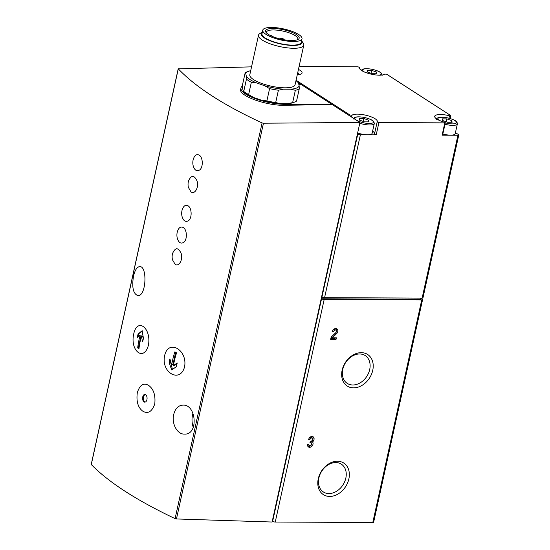 <?xml version="1.0" encoding="UTF-8"?>
<svg xmlns="http://www.w3.org/2000/svg" width="550" height="550" viewBox="0 0 550 550"><rect width="100%" height="100%" fill="white"/><g stroke="black" fill="none" stroke-linecap="round" stroke-linejoin="round"><path stroke-width="0.82" d="M142.856 411.228C148.026 414.129 151.993 411.709 154.763 403.975C155.664 395.154 153.594 388.953 148.562 385.371C143.598 382.456 139.851 384.869 137.328 392.604C136.159 401.438 138.002 407.646 142.856 411.228M146.926 399.644A3.864 2.241 90.3 0 1 144.815 402.153A3.864 2.241 90.3 0 1 142.588 398.283A3.864 2.241 90.3 0 1 144.849 394.426A3.864 2.241 90.3 0 1 146.926 399.644M199.162 155.134C196.542 153.849 194.569 155.265 193.242 159.383A13.365 13.365 0 0 0 193.153 165.694C194.501 170.177 196.611 171.641 199.492 170.074C203.431 167.592 203.046 157.19 199.162 155.134M191.07 191.957C194.776 194.776 199.1 187.268 197.086 181.067C194.136 174.831 191.269 174.845 188.471 181.101A13.365 13.365 0 0 0 188.382 187.413L191.07 191.957M188.024 205.803C185.398 204.518 183.432 205.934 182.105 210.052A13.365 13.365 0 0 0 182.016 216.363C183.363 220.846 185.474 222.31 188.354 220.742C192.287 218.261 191.909 207.859 188.024 205.803M183.246 227.521C180.627 226.236 178.654 227.652 177.334 231.77A13.365 13.365 0 0 0 177.238 238.081C178.585 242.564 180.702 244.021 183.583 242.461C187.516 239.979 187.131 229.57 183.246 227.521M175.154 264.337C178.86 267.156 183.184 259.655 181.17 253.447C178.228 247.218 175.354 247.232 172.556 253.481A13.365 13.365 0 0 0 172.466 259.793L175.154 264.337M184.587 366.761C187.715 349.718 168.293 338.772 164.656 355.541C160.799 372.666 180.269 383.604 184.587 366.761M133.726 333.946C129.786 350.989 144.093 361.907 148.424 345.146C151.587 328.02 137.225 317.103 133.726 333.946M251.542 66.852L178.289 68.846C195.573 87.037 223.513 105.064 262.096 122.925L263.471 123.214L176.461 518.959L175.093 518.629C136.599 500.342 108.666 482.316 91.286 464.551L91.334 464.317M133.519 276.059C134.97 270.05 137.005 266.915 139.645 266.64C147.524 265.567 146.362 296.56 137.858 295.584C133.183 293.831 131.739 287.327 133.519 276.059M173.697 414.535C175.251 408.533 178.324 405.405 182.916 405.137C196.412 404.099 198.749 435.105 184.422 434.094C177.258 434.479 171.435 423.651 173.697 414.535M359.604 120.161L359.253 118.477L363.797 118.504L368.686 120.203L369.036 121.88L364.492 121.859L359.604 120.161M367.455 72.016L367.104 70.338L371.649 70.359L376.537 72.057L376.888 73.734L372.343 73.714L367.455 72.016M442.681 120.553L442.331 118.876L446.875 118.896L451.763 120.594L452.114 122.272L447.569 122.251L442.681 120.553M351.594 117.081L351.979 115.308L349.938 115.005L296.065 80.245M351.979 115.308A13.138 3.719 -167.6 0 1 366.41 115.369A13.138 3.719 -167.6 0 1 377.293 121.557A13.138 3.719 -167.6 0 1 377.163 121.88L378.916 122.561L444.826 122.87L445.328 122.712L444.469 122.196A13.138 3.719 -167.6 0 1 434.713 116.304A13.138 3.719 -167.6 0 1 449.515 115.775L450.636 115.479L386.842 74.319L384.801 74.009A13.138 3.719 -167.6 0 1 370.37 73.954A13.138 3.719 -167.6 0 1 359.487 67.767A13.138 3.719 -167.6 0 1 359.618 67.444L357.864 66.763L299.09 66.481M298.451 69.403A13.138 3.719 -167.6 0 1 302.067 73.019A13.138 3.719 -167.6 0 1 297.268 74.779M266.585 32.986A16.032 4.537 -167.6 0 1 266.496 32.12A16.032 4.537 -167.6 0 1 283.126 31.13A16.032 4.537 -167.6 0 1 297.811 39.002A16.032 4.537 -167.6 0 1 297.371 39.758M295.976 80.644A27.431 7.762 -167.6 0 1 297.736 82.149A27.431 7.762 -167.6 0 1 298.574 83.153L299.145 85.917A27.431 7.762 -167.6 0 1 290.854 89.196L283.381 89.162A27.431 7.762 -167.6 0 1 264.729 85.759L256.678 82.961A27.431 7.762 -167.6 0 1 246.324 76.278L245.747 73.514A27.431 7.762 -167.6 0 1 248.469 71.321A27.431 7.762 -167.6 0 1 250.697 70.682M303.786 45.134L295.089 84.693A23.182 6.559 -167.6 0 1 285.017 87.828A23.182 6.559 -167.6 0 1 261.119 83.242A23.182 6.559 -167.6 0 1 249.81 74.738L258.507 35.179A23.182 6.559 -167.6 0 1 259.93 33.516L262.343 32.113A20.976 5.933 -167.6 0 0 268.868 40.288A20.976 5.933 -167.6 0 0 292.978 45.437A20.976 5.933 -167.6 0 0 301.586 40.741L303.194 43.024A23.182 6.559 -167.6 0 1 303.786 45.134A23.182 6.559 -167.6 0 1 293.714 48.269A23.182 6.559 -167.6 0 1 269.816 43.684A23.182 6.559 -167.6 0 1 258.507 35.179M245.747 73.514L245.149 72.847A28.978 8.202 -167.6 0 1 246.881 71.933L248.469 71.321M283.381 89.162L278.403 90.228A28.978 8.202 -167.6 0 1 269.589 88.619L264.729 85.759M256.678 82.961L251.343 82.273A28.978 8.202 -167.6 0 1 246.448 79.111L246.324 76.278M299.145 85.917L299.269 88.756A28.978 8.202 -167.6 0 1 295.35 90.303L290.854 89.196M297.969 82.493L298.574 83.153M245.149 72.847L242.44 85.154L242.564 87.986L243.141 90.75L243.739 91.417L246.448 79.111M251.343 82.273L248.634 94.573A28.978 8.202 -167.6 0 1 243.739 91.417L243.141 90.75M269.589 88.619L266.881 100.918A28.978 8.202 -167.6 0 0 275.694 102.534L280.197 103.641A27.431 7.762 -167.6 0 1 261.546 100.231L266.881 100.918M278.403 90.228L275.694 102.534M295.35 90.303L292.641 102.609A28.978 8.202 -167.6 0 0 294.827 101.977A28.978 8.202 -167.6 0 0 296.56 101.062L299.269 88.756M248.634 94.573L253.495 97.433A27.431 7.762 -167.6 0 1 243.98 91.761L243.444 91.211M294.827 101.977L293.239 102.589A27.431 7.762 -167.6 0 1 287.671 103.675L292.641 102.609M291.72 40.494A17.194 4.867 -167.6 0 1 266.042 32.354A17.194 4.867 -167.6 0 1 283.436 29.728A17.194 4.867 -167.6 0 1 298.127 39.407A17.194 4.867 -167.6 0 1 291.72 40.494M293.288 41.504A20.089 5.686 -167.6 0 1 272.58 37.531A20.089 5.686 -167.6 0 1 262.769 30.161A20.089 5.686 -167.6 0 1 283.614 28.923A20.089 5.686 -167.6 0 1 302.012 38.789A20.089 5.686 -167.6 0 1 293.288 41.504M302.012 38.789L301.221 42.412A20.089 5.686 -167.6 0 1 292.497 45.127A20.089 5.686 -167.6 0 1 271.782 41.154A20.089 5.686 -167.6 0 1 261.979 33.784L262.769 30.161M445.328 122.712L442.619 135.018L442.118 135.176L457.937 135.252A1.932 0.55 -167.6 0 0 458.776 134.991A1.932 0.55 -167.6 0 0 458.466 134.585L455.448 132.632M458.776 134.991L422.971 297.853A1.932 0.55 -167.6 0 1 422.132 298.114L324.582 297.653A1.932 0.55 -167.6 0 1 321.956 296.966L272.621 521.352L272.291 521.139M357.431 133.891L357.768 134.104A1.932 0.55 -167.6 0 0 360.388 134.791L376.207 134.867L374.447 134.207L377.149 121.935M420.936 298.107L420.688 299.248L321.558 298.781A1.932 0.55 -167.6 0 0 324.184 299.461L421.733 299.922L372.797 522.5L275.248 522.039A1.932 0.55 -167.6 0 1 272.621 521.352M420.881 298.361L422.263 299.255A1.932 0.55 -167.6 0 1 422.572 299.661A1.932 0.55 -167.6 0 1 421.733 299.922M309.966 439.553A1.657 1.265 -57.2 0 1 312.207 438.171A1.657 1.265 -57.2 0 1 312.551 439.918A1.657 1.265 -57.2 0 1 310.97 441.114L310.296 441.107L309.959 442.661L310.633 442.661A1.657 1.265 -57.2 0 1 311.19 442.826A1.657 1.265 -57.2 0 1 311.355 444.902A1.657 1.265 -57.2 0 1 309.389 445.603A1.657 1.265 -57.2 0 1 308.942 444.207L307.594 444.201A3.314 2.53 -57.2 0 0 308.495 446.999A3.314 2.53 -57.2 0 0 312.153 445.947A3.314 2.53 -57.2 0 0 312.586 441.897A3.314 2.53 -57.2 0 0 313.108 436.776A3.314 2.53 -57.2 0 0 308.612 439.546L309.966 439.553L308.825 438.879M333.699 331.595A1.657 1.265 -57.2 0 1 335.947 330.213A1.657 1.265 -57.2 0 1 335.789 332.674L331.141 337.095L330.646 339.343L336.043 339.371L336.38 337.817L332.269 337.796L336.531 333.747A3.314 2.53 -57.2 0 0 336.847 328.817A3.314 2.53 -57.2 0 0 332.351 331.588L333.699 331.595L332.564 330.921M361.309 352.66A18.789 14.355 122.8 0 0 342.251 379.005A18.789 14.355 122.8 0 0 368.761 379.129A18.789 14.355 122.8 0 0 361.309 352.66M337.439 461.237A18.789 14.355 122.8 0 0 318.381 487.582A18.789 14.355 122.8 0 0 344.891 487.706A18.789 14.355 122.8 0 0 337.439 461.237M422.572 299.661L373.636 522.239A1.932 0.55 -167.6 0 1 372.797 522.5M176.461 518.959L272.099 522.026L359.947 122.471L263.471 123.214M240.962 87.972L240.673 89.292C238.267 95.679 266.482 105.909 284.769 105.277L284.982 104.335A28.978 8.202 -167.6 0 1 255.111 98.601A28.978 8.202 -167.6 0 1 240.962 87.972A28.978 8.202 -167.6 0 1 242.461 86.061M298.196 82.624L359.947 122.471M284.982 104.335L332.179 104.555L284.769 105.277M298.801 84.267L300.754 84.274M287.671 103.675L280.197 103.641M261.546 100.231L253.495 97.433M282.968 39.476A1.547 0.44 -167.6 0 1 281.373 39.174A1.547 0.44 -167.6 0 1 280.624 38.603A1.547 0.44 -167.6 0 1 282.226 38.507A1.547 0.44 -167.6 0 1 283.642 39.27A1.547 0.44 -167.6 0 1 282.968 39.476M270.249 35.468A2.317 0.653 -167.6 0 1 273.089 36.733A2.317 0.653 -167.6 0 1 273.089 36.74L273.089 36.733M353.533 118.986C353.457 117.769 355.479 115.809 364.678 117.507C373.333 119.742 373.498 121.488 373.959 121.928L374.282 123.551L372.137 133.32A10.622 3.004 -167.6 0 1 367.517 134.757A10.622 3.004 -167.6 0 1 357.624 133.024M372.604 131.182A13.138 3.719 -167.6 0 1 374.605 133.499M436.604 119.377C436.535 118.161 438.556 116.208 447.755 117.899C456.411 120.134 456.576 121.887 457.036 122.32L457.359 123.942L455.214 133.712A10.622 3.004 -167.6 0 1 450.594 135.149A10.622 3.004 -167.6 0 1 442.839 134.042M446.236 121.791L446.875 118.896M451.399 122.272L451.763 120.594M371.016 73.253L371.649 70.359M376.172 73.734L376.537 72.057M363.158 121.399L363.797 118.504M368.321 121.88L368.686 120.203M192.933 413.167A14.486 8.408 -89.7 0 0 192.562 414.624A14.486 8.408 -89.7 0 0 193.284 427.412M142.189 330.694A83.449 61.765 51.9 0 0 143.488 338.25A83.421 63.718 122.8 0 0 142.629 341.866A83.428 61.751 -128.1 0 1 141.405 336.077A83.174 63.525 122.8 0 0 138.944 348.872A82.912 23.457 -167.6 0 1 137.679 347.916A82.899 63.319 -57.2 0 1 140.133 335.122A82.885 28.181 165.3 0 0 137.204 337.762A82.259 62.831 -57.2 0 1 138.064 334.146A82.514 28.057 -14.7 0 1 142.189 330.694M176.577 352.811A82.899 63.319 122.8 0 0 173.415 365.606A82.878 28.181 -14.7 0 1 177.217 362.966A82.259 62.831 122.8 0 0 176.488 366.582A82.514 28.057 165.3 0 0 171.827 370.026A83.449 61.765 -128.1 0 1 169.173 362.471A83.421 63.718 -57.2 0 1 169.902 358.848A83.428 61.751 51.9 0 0 171.71 364.643A83.174 63.525 -57.2 0 1 174.866 351.849A82.919 23.464 12.4 0 0 176.577 352.811M142.257 331.251L138.064 334.146M138.572 334.146L137.926 337.081M137.679 347.916L138.332 347.916L141.144 335.122L140.133 335.122M138.332 347.916L139.006 348.356M143.344 338.814L142.629 336.084L141.405 336.077M177.1 363.509L174.419 365.606L173.415 365.606M175.649 352.296L172.934 364.65L171.71 364.643M170.775 361.797L170.624 362.478L169.173 362.471M170.624 362.478L172.466 369.524M145.269 394.494A3.864 2.241 -89.7 0 0 143.44 397.959A3.864 2.241 -89.7 0 0 144.877 401.913A3.864 2.241 -89.7 0 0 145.234 402.084M335.761 462.55A16.548 12.636 122.8 0 0 319.99 474.506A16.548 12.636 122.8 0 0 323.379 491.961A16.548 12.636 122.8 0 0 342.973 484.908A16.548 12.636 122.8 0 0 341.323 464.152A16.548 12.636 122.8 0 0 335.761 462.55M359.631 353.98A16.548 12.636 122.8 0 0 343.86 365.929A16.548 12.636 122.8 0 0 347.249 383.384A16.548 12.636 122.8 0 0 366.843 376.331A16.548 12.636 122.8 0 0 365.193 355.575A16.548 12.636 122.8 0 0 359.631 353.98M336.263 328.563A3.314 2.53 -57.2 0 1 335.486 333.073L331.224 337.123L332.269 337.796M335.184 337.81L334.991 338.69L336.043 339.371M334.991 338.69L330.791 338.676M332.654 330.921A1.657 1.265 -57.2 0 1 334.902 329.532L335.947 330.213M312.531 436.528A3.314 2.53 -57.2 0 1 311.541 441.217L312.586 441.897M311.541 441.217A3.314 2.53 -57.2 0 1 311.348 444.936A3.314 2.53 -57.2 0 1 308.028 446.572M310.076 442.111A1.657 1.265 -57.2 0 1 310.138 442.145L311.19 442.826M309.389 445.603L308.344 444.929A1.657 1.265 -57.2 0 1 307.876 444.201M308.914 438.879A1.657 1.265 -57.2 0 1 311.163 437.491L312.207 438.171M262.096 122.925L175.093 518.629M178.289 68.846L91.286 464.551M297.749 72.593A9.467 2.681 -167.6 0 1 297.33 74.484M369.277 123.496A9.467 2.681 -167.6 0 1 354.901 118.491A9.467 2.681 -167.6 0 1 368.252 118.559A9.467 2.681 -167.6 0 1 369.277 123.496M364.018 71.816A9.467 2.681 -167.6 0 1 366.321 68.729A9.467 2.681 -167.6 0 1 378.538 71.417A9.467 2.681 -167.6 0 1 379.335 75.185M439.237 120.354A9.467 2.681 -167.6 0 1 442.379 117.267A9.467 2.681 -167.6 0 1 455.022 120.67A9.467 2.681 -167.6 0 1 452.354 123.887A9.467 2.681 -167.6 0 1 445.294 122.863M349.745 115.885L349.938 115.005M457.937 135.252L422.132 298.114M360.388 134.791L324.582 297.653M442.118 135.176L444.826 122.87M376.207 134.867L378.916 122.561M324.184 299.461L275.248 522.039M357.768 134.104L321.956 296.966M448.986 118.195L449.515 115.775M457.359 123.942A10.622 3.004 -167.6 0 1 452.746 125.379A10.622 3.004 -167.6 0 1 444.984 124.272M374.282 123.551A10.622 3.004 -167.6 0 1 369.669 124.988A10.622 3.004 -167.6 0 1 359.776 123.255M335.486 333.073L336.531 333.747M310.042 442.283L310.633 442.661M297.736 82.149L298.265 82.699M178.228 68.702L91.224 464.413M283.553 39.669L283.642 39.27M280.528 39.043L280.624 38.603M374.447 134.207L377.156 121.907M450.209 118.532L450.821 115.727M361.384 70.84C361.309 69.623 363.33 67.671 372.529 69.362C381.184 71.596 381.356 73.349 381.817 73.782L382.133 75.405M297.798 72.359L299.104 74.621"/></g></svg>
